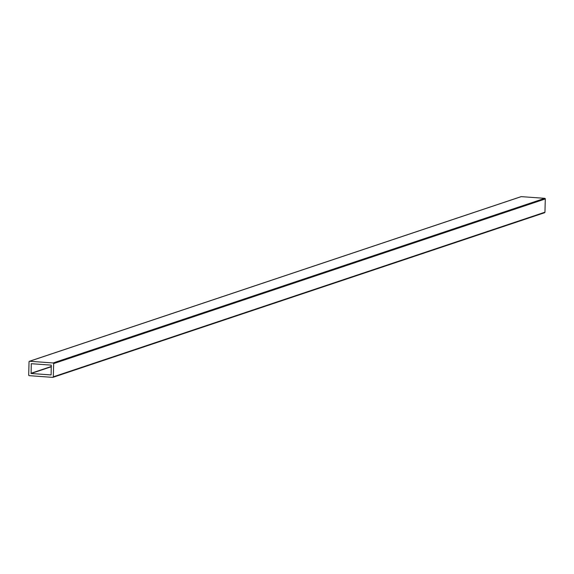 <?xml version="1.0" encoding="UTF-8"?>
<svg xmlns="http://www.w3.org/2000/svg" width="574" height="574" viewBox="0 0 574 574"><rect width="100%" height="100%" fill="white"/><g stroke="black" fill="none" stroke-linecap="round" stroke-linejoin="round"><path stroke-width="0.86" d="M520.876 196.76A0.581 0.545 71.5 0 1 521.249 196.631L544.769 198.331A0.581 0.545 71.5 0 1 545.3 198.948L544.956 212.201A0.581 0.545 71.5 0 1 544.389 212.739L53.124 377.24M29.231 375.669A0.581 0.545 71.5 0 1 28.7 375.052L29.044 361.799A0.581 0.545 71.5 0 1 29.611 361.261L53.124 362.962A0.581 0.545 71.5 0 1 53.655 363.579L53.31 376.831A0.581 0.545 71.5 0 1 52.751 377.369L29.231 375.669M51 374.93L31.096 373.495L31.29 363.701L51.258 365.136L51.115 374.894M521.249 196.631L29.611 361.261M544.769 198.331L53.124 362.962M545.3 198.948L53.655 363.579M544.956 212.201L53.31 376.831M51.387 366.456L30.939 373.308M51.38 366.7L31.096 373.495M31.613 363.715L31.183 363.859M521.056 196.66L29.41 361.283M544.59 212.717L52.944 377.34"/></g></svg>
